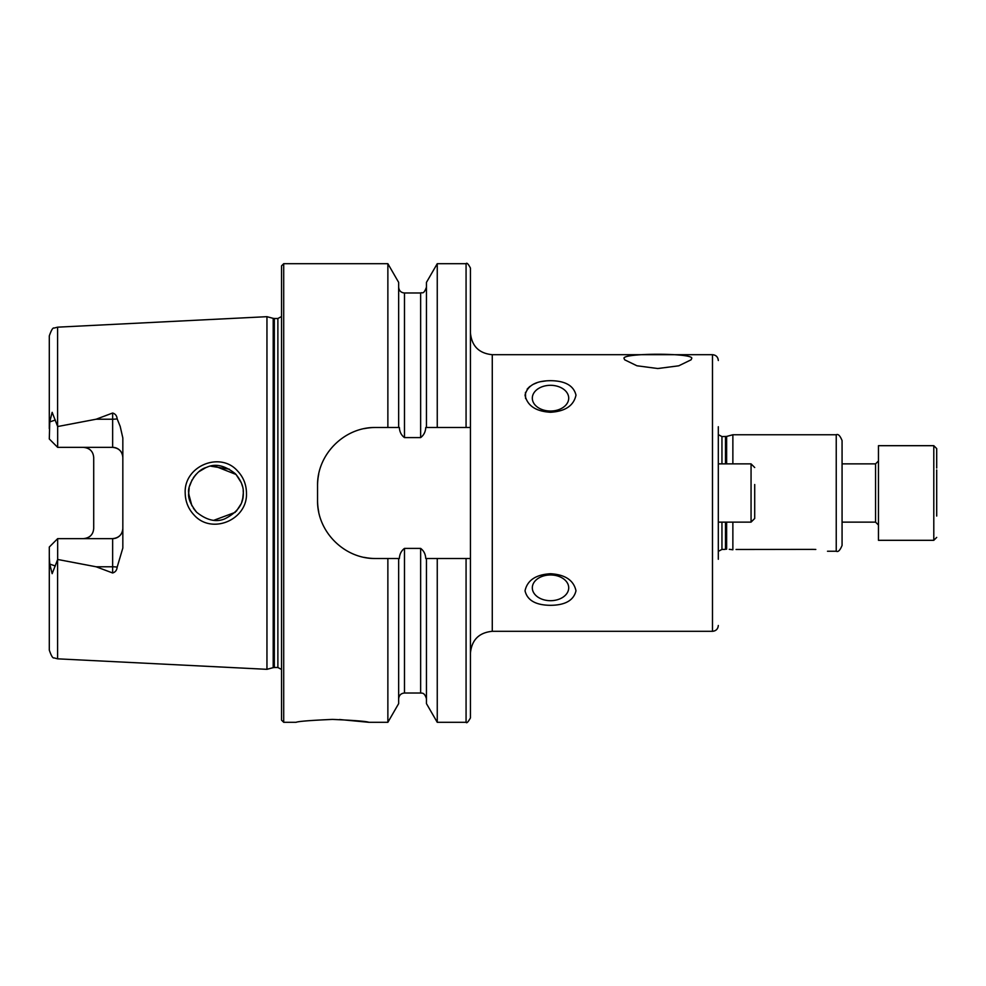 <?xml version="1.0" encoding="UTF-8"?>
<svg xmlns="http://www.w3.org/2000/svg" width="986" height="986" viewBox="0 0 986 986"><rect width="100%" height="100%" fill="white"/><g stroke="black" fill="none" stroke-linecap="round" stroke-linejoin="round"><path stroke-width="1.48" d="M936.7 469.952L936.7 516.048M933.791 445.684L878.464 445.684L878.464 540.316L933.791 540.316L933.791 445.684L936.7 448.593L936.7 468.067M936.7 471.801L936.7 494.849M718.313 463.876L751.061 463.876L751.061 522.124L754.709 518.476L754.709 484.52M754.709 501.48L754.709 509.737M751.061 522.124L718.313 522.124L718.313 426.728M237.564 470.975C243.345 477.101 246.315 484.446 246.463 493C247.794 519.782 211.842 535.028 194.156 515.099C188.338 508.936 185.356 501.578 185.195 493C183.815 466.107 220.1 450.984 237.564 470.975M243.308 493C243.678 486.776 241.04 480.367 235.371 473.761C224.796 465.33 215.158 463.223 206.456 467.426C195.438 470.075 187.032 487.183 188.708 493C187.919 498.115 190.581 504.549 196.695 512.289C206.69 520.275 216.008 522.469 224.623 518.907C237.453 512.51 243.678 503.871 243.308 493L242.716 498.657M623.965 358.226C623.645 352.914 692.234 352.926 691.802 358.226L691.075 359.816L678.762 365.806L657.785 368.53L636.931 365.781L624.693 359.816L623.965 358.226M550.508 574.961A18.204 12.867 180 0 0 532.317 587.829A18.204 12.867 180 0 0 550.508 600.696A18.204 12.867 180 0 0 568.712 587.829A18.204 12.867 180 0 0 550.508 574.961M550.508 605.318C535.792 605.194 527.3 600.363 525.033 590.811C527.3 580.31 535.792 574.616 550.508 573.729C565.175 574.604 573.667 580.273 575.984 590.75C573.741 600.338 565.249 605.194 550.508 605.318M550.508 385.304A18.204 12.867 0 0 0 532.317 398.171A18.204 12.867 0 0 0 550.508 411.039A18.204 12.867 0 0 0 568.712 398.171A18.204 12.867 0 0 0 550.508 385.304M550.508 412.271C535.805 411.396 527.313 405.702 525.033 395.201C527.325 385.637 535.817 380.793 550.508 380.682C565.188 380.806 573.679 385.625 575.984 395.139C573.741 405.665 565.249 411.384 550.508 412.271M545.837 380.916L541.289 381.594M536.988 382.753L533.192 384.33M529.852 386.426L527.14 389.15M525.464 392.366L525.6 398.554M842.069 529.765L842.069 533.451M732.869 463.876L732.869 434.764L726.633 436.428L721.949 436.576L718.313 434.629M729.27 549.313L732.869 549.769L732.869 522.124M732.869 434.764L836.239 434.764L836.239 551.236C838.125 552.283 840.072 550.348 842.069 545.418L842.069 440.582L842.069 463.876L875.556 463.876L878.464 460.967M842.069 452.377L842.069 463.876M332.479 719.41C310.38 720.384 298.24 721.345 296.083 722.307C298.253 721.345 310.393 720.372 332.479 719.41C354.603 720.384 366.743 721.345 368.875 722.307C366.73 721.345 354.59 720.384 332.479 719.41M117.161 418.853A10.193 3.488 0 0 1 112.638 419.223L112.638 447.361C118.924 448.063 122.326 451.452 122.831 457.553A10.193 10.193 0 0 0 112.638 447.361L57.669 447.361L57.669 426.531L96.123 419.223L112.638 413.023C115.362 413.849 116.866 415.784 117.161 418.853L120.193 426.396L122.831 437.969L122.831 548.031L117.161 567.147A10.193 3.488 0 0 0 112.638 566.777L112.638 572.977C115.362 572.151 116.866 570.216 117.161 567.147M236.307 511.253L240.954 504.092M189.176 487.959L188.708 493L190.027 501.381M214.024 520.226L235.284 512.326M242.827 498.066L241.718 502.157M196.029 511.598L193.392 508.295M191.9 505.806L188.72 493.924M266.959 493L266.959 316.679L273.196 318.355L273.196 667.645L266.959 669.321L266.959 493M281.528 493L281.528 265.875L283.709 263.693L283.709 722.307L281.528 720.125L281.528 493M437.254 427.48L425.755 427.48C425.521 431.831 423.82 435.196 420.64 437.599L404.482 437.599C401.302 435.233 399.601 431.856 399.367 427.48L375.802 427.48C344.459 426.876 316.937 454.336 317.554 485.716L317.554 500.284C316.937 531.54 344.336 559.124 375.802 558.52L399.367 558.52C399.601 554.157 401.302 550.78 404.482 548.401L420.64 548.401C423.82 550.78 425.521 554.144 425.755 558.52L470.433 558.52L470.433 427.48L437.254 427.48L437.254 263.693L466.07 263.693C466.797 262.449 468.251 263.903 470.433 268.056L470.433 320.61M387.868 427.48L387.868 263.693L283.709 263.693M122.831 528.447A10.193 10.193 0 0 1 112.638 538.639C118.924 537.937 122.326 534.548 122.831 528.447A10.193 10.193 0 0 1 112.638 538.639L57.669 538.639L57.669 559.469L96.123 566.777L112.638 572.977M90.811 450.429A10.193 10.193 0 0 0 83.514 447.361C89.825 448.063 93.214 451.465 93.707 457.553L93.707 528.447C93.214 534.535 89.825 537.937 83.514 538.639A10.193 10.193 0 0 0 90.811 535.571A10.193 10.193 0 0 1 83.514 538.639M57.669 447.361L49.3 438.98L49.756 421.922L52.147 412.321L57.669 426.531M57.595 559.629L57.595 658.833L54.094 657.896C52.85 658.475 51.247 655.875 49.3 650.107L49.3 557.3L49.756 564.078L52.147 573.679L57.669 559.469M57.669 538.639L49.3 547.02L49.3 557.3M49.3 428.7L49.3 335.893C51.358 329.977 52.973 327.377 54.156 328.067L57.595 327.167L266.959 316.679M470.433 427.48L470.433 268.056M426.457 427.48L426.457 282.378L437.254 263.693M398.652 427.48L398.652 282.378L387.868 263.693M466.07 558.52L466.07 722.307C466.649 723.527 468.103 722.072 470.433 717.944L470.433 558.52M466.07 722.307L437.254 722.307L437.254 558.52M437.254 722.307L426.457 703.622L426.457 558.52M387.868 558.52L387.868 722.307L398.652 703.622L398.652 558.52M387.868 722.307L368.875 722.307L339.554 719.521M229.368 469.2L210.856 466.193M205.68 467.721L198.975 471.665M195.968 474.463L193.392 477.705M192.122 479.775L189.583 486.147M213.999 465.774L236.061 474.476L241.311 482.77M243.185 490.486L243.308 492.655M242.507 486.468L241.471 483.165M375.802 427.48A58.236 58.236 0 0 0 364.389 428.614M318.7 474.266A58.236 58.236 0 0 0 317.554 485.716M317.554 500.284A58.236 58.236 0 0 0 318.688 511.672M364.327 557.373A58.236 58.236 0 0 0 375.802 558.52M842.069 461.473L842.069 459.661M736.049 549.485L812.945 549.387C831.728 551.408 831.728 551.408 812.945 549.387L815.804 549.461M725.499 522.124L725.499 549.251L726.633 549.14L726.633 522.124M718.313 559.272L718.313 493M842.069 522.124L875.556 522.124L875.556 463.876M712.484 354.689L492.273 354.689L492.273 631.311L712.484 631.311L712.484 354.689C716.021 355.034 717.968 356.969 718.313 360.506M724.858 549.424L721.949 549.424L721.949 522.124M725.499 463.876L725.499 436.576M721.949 463.876L721.949 436.576M726.633 463.876L726.633 436.428M274.33 318.503L277.879 318.503L277.879 667.497L274.33 667.497L274.33 318.503L273.196 318.355M57.595 426.371L57.595 327.167M466.07 427.48L466.07 263.693M426.457 698.84C424.424 691.802 421.466 693.392 420.64 693.01L420.64 548.401M420.64 437.599L420.64 292.99C422.07 291.93 423.462 295.307 426.457 287.16M404.482 437.599L404.482 292.99C400.945 292.645 398.997 290.697 398.652 287.16M420.64 693.01L404.482 693.01L404.482 548.401M96.123 419.223L112.638 419.223L112.638 413.023M55.302 420.036L49.756 421.922M112.638 538.639L112.638 566.777L96.123 566.777M55.302 565.964L49.756 564.078M875.556 522.124L878.464 525.033M933.791 540.316L936.7 537.407M751.061 463.876L754.709 467.524M721.949 549.424L718.313 551.371M836.239 434.764C838.125 433.717 840.072 435.652 842.069 440.582M274.33 667.497L273.196 667.645M277.879 667.497L281.528 669.457M492.273 631.311C479.011 632.605 471.727 639.889 470.433 653.151M57.595 658.833L266.959 669.321M420.64 292.99L404.482 292.99M404.482 693.01C400.945 693.355 398.997 695.303 398.652 698.84M296.083 722.307L283.709 722.307M492.273 354.689C479.011 353.395 471.727 346.111 470.433 332.849M277.879 318.503L281.528 316.543M836.239 551.236L827.5 551.236M712.484 631.311C716.021 630.966 717.968 629.031 718.313 625.494"/></g></svg>
